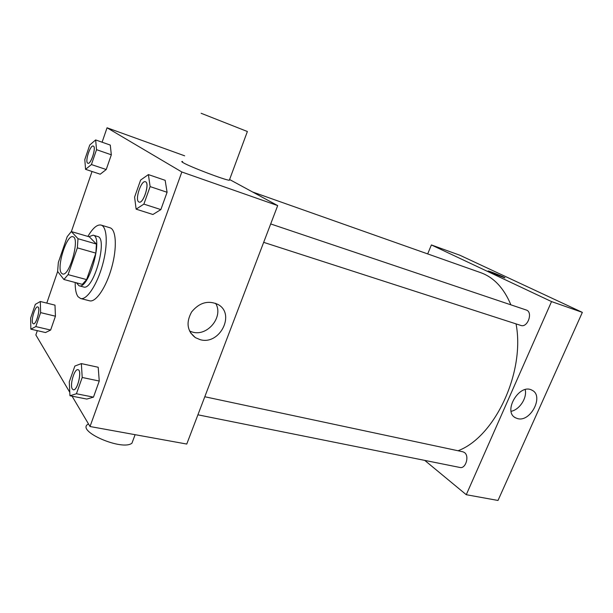 <?xml version="1.0" encoding="UTF-8"?>
<svg xmlns="http://www.w3.org/2000/svg" width="613" height="613" viewBox="0 0 613 613"><rect width="100%" height="100%" fill="white"/><g stroke="black" fill="none" stroke-linecap="round" stroke-linejoin="round"><path stroke-width="0.92" d="M61.484 273.191C56.212 267.689 66.74 234.082 72.939 236.764C80.311 237.775 69.399 276.907 62.572 273.957L61.484 273.191M68.089 274.639L77.353 247.859L78.004 238.702L71.315 231.568L67.208 236.656L58.342 262.479L57.614 271.421L63.905 279.505L68.089 274.639L86.617 279.589L95.873 253.131L77.353 247.859M86.617 279.589L82.318 284.371L63.905 279.505M95.873 253.131L96.41 244.043L89.345 236.848L71.315 231.568M76.418 282.808L79.039 285.773C88.854 289.957 103.704 236.664 93.138 235.17L88.908 236.725M93.138 235.17L97.62 236.488C108.294 238.02 93.483 291.167 83.56 286.961L79.039 285.773M96.41 244.043L78.004 238.702M87.889 236.426C92.778 228.059 97.176 224.274 101.076 225.078C107.221 226.672 108.095 245.169 102.517 265.046C97.015 284.945 86.701 300.324 80.617 298.516L78.096 296.746C76.073 294.002 75.108 289.252 75.184 282.486M101.076 225.078L109.949 227.76C116.225 229.392 117.236 247.836 111.681 267.597C106.218 287.39 95.812 302.653 89.598 300.807L80.617 298.516M85.567 169.341L100.218 174.207L106.225 169.525L111.328 154.798L110.279 145.082L95.636 139.933L89.759 145.005L84.793 159.549L85.567 169.341L91.429 164.552L96.54 149.679L95.636 139.933M136.124 209.156L152.913 214.496L160.859 209.592L167.088 192.275L165.158 180.322L148.384 174.59L140.622 180.053L134.592 197.102L136.124 209.156L143.886 204.106L150.124 186.597L148.384 174.59M72.058 396.159L90.019 426.518L181.839 171.992L107.053 127.788L102.095 142.208M92.034 171.487L71.376 231.584M57.66 271.475L46.787 303.106M37.324 330.652L35.845 334.943L69.79 392.32M30.849 329.158L45.523 332.545L50.641 330.047L55.438 316.201L54.986 305.136L40.32 301.504L35.324 304.362L30.65 318.047L30.849 329.158L35.822 326.599L40.619 312.622L40.32 301.504M69.959 395.745L86.808 399.063L93.467 397.14L99.252 381.041L98.195 367.264L81.36 363.609L74.878 366.038L69.261 381.907L69.959 395.745L76.426 393.753L82.211 377.478L81.36 363.609M184.651 155.817L107.053 127.788M90.019 426.518L186.758 444.05L277.689 205.593L229.591 179.525M277.689 205.593L181.839 171.992M200.122 339.648L195.34 337.617C187.103 330.997 185.869 322.43 191.639 311.917C199.363 302.577 208.121 300.079 217.921 304.423C235.852 313.848 219.722 345.525 200.122 339.648M229.569 179.601L229.323 180.268C224.917 180.061 190.168 166.866 183.302 162.767C181.532 161.755 181.302 161.334 182.605 161.503M87.973 424.227C75.882 431.161 122.562 451.283 131.971 443.138L133.343 439.437M201.141 113.282L247.376 131.511L201.141 113.282M215.607 303.312C223.898 316.469 207.7 336.69 192.513 332.1L189.54 331.035M252.594 191.992L480.646 272.639C493.81 277.36 503.894 288.087 510.882 304.83M516.054 323.894C525.303 372.329 494.714 437.161 458.018 450.754M197.907 414.809L459.965 467.474C465.704 469.068 469.642 455.98 464.462 452.532L462.884 451.789L204.796 396.749M270.693 223.944L526.207 309.994C533.341 311.956 527.701 328.108 520.828 325.434L263.674 242.35M424.748 460.394L466.271 494.706L551.539 301.581L431.391 244.947L427.682 253.912M466.271 494.706L498.001 500.461L582.35 312.377L459.85 255.23L431.391 244.947M582.35 312.377L551.539 301.581M517.502 418.579L515.571 417.836C502.43 411.744 519.502 382.895 531.977 390.205C544.359 395.699 530.536 422.625 517.502 418.579M489.956 272.118L488.117 270.992C489.603 270.992 507.012 278.195 504.79 277.888L489.956 272.118M488.117 270.992L488.117 270.992C489.442 270.977 505.48 277.536 504.913 277.873M525.195 389.615C527.303 397.845 519.548 409.768 511.119 411.3M77.974 369.708L78.012 369.716C82.41 370.083 77.514 391.155 73.338 389.784L72.319 388.979C69.568 385.125 74.457 368.444 77.974 369.708C82.372 370.076 77.476 391.148 73.299 389.768M86.808 399.063L93.467 397.14L76.426 393.753M93.467 397.14L99.252 381.041L82.211 377.478M99.252 381.041L98.195 367.264M145.411 181.754L145.45 181.77C150.093 182.751 143.419 204.091 139.105 202.098L138.668 201.876C134.737 199.516 141.312 179.862 145.411 181.754C150.055 182.735 143.381 204.083 139.067 202.083L139.105 202.098M152.913 214.496L160.859 209.592L143.886 204.106M160.859 209.592L167.088 192.275L150.124 186.597M167.088 192.275L165.158 180.322M37.761 306.937L37.761 306.937C40.956 307.243 36.405 324.974 33.424 323.817L32.811 323.327C30.742 320.522 35.14 305.856 37.73 306.929C40.925 307.236 36.366 324.967 33.386 323.81M45.523 332.545L50.641 330.047L35.822 326.599M50.641 330.047L55.438 316.201L40.619 312.622M55.438 316.201L54.986 305.136M93.306 146.078L93.276 146.07C96.593 146.737 90.923 164.79 87.881 163.265L87.651 163.142C84.801 161.503 90.349 144.607 93.276 146.07L93.306 146.078C96.632 146.745 90.962 164.805 87.92 163.28L87.897 163.273M100.218 174.207L106.225 169.525L91.429 164.552M106.225 169.525L111.328 154.798L96.54 149.679M111.328 154.798L110.279 145.082M135.105 434.686L131.971 443.138M229.323 180.268L247.376 131.511M190.49 332.767L195.34 337.617M514.384 417.055L515.571 417.836"/></g></svg>
